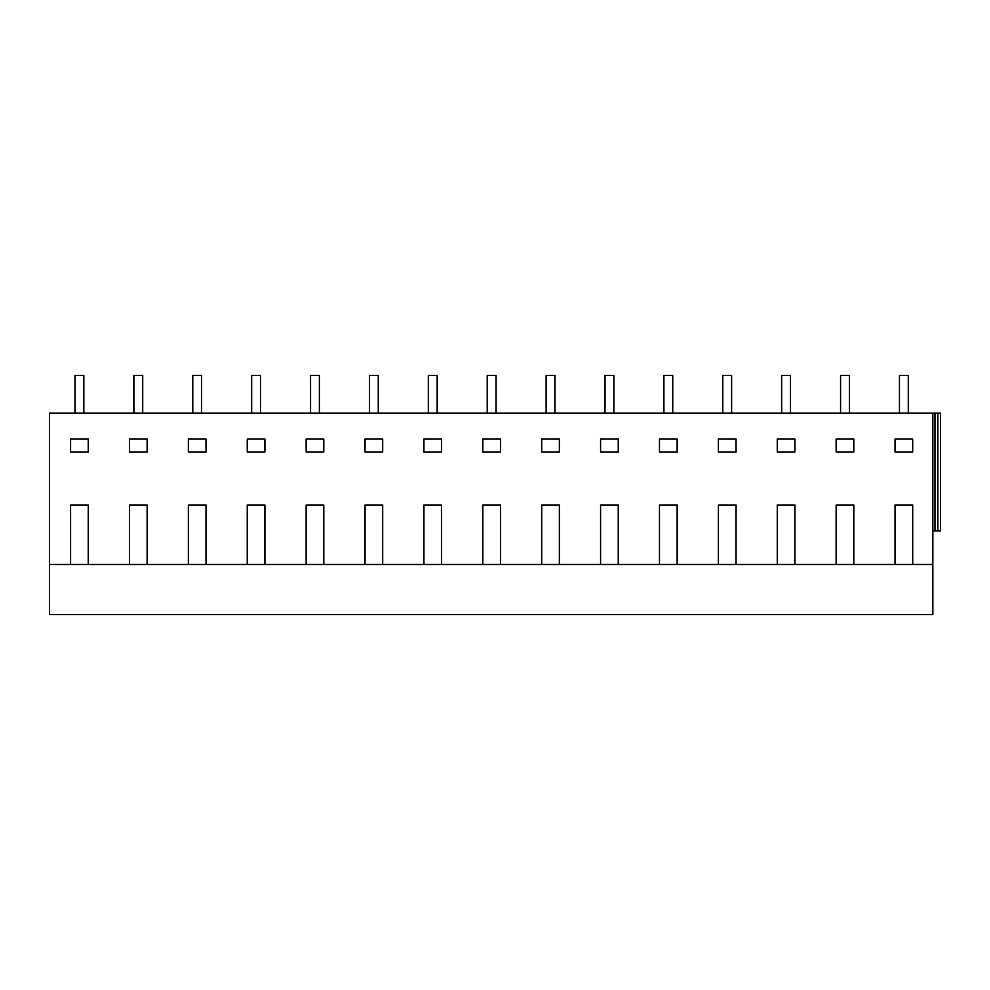 <?xml version="1.0" encoding="UTF-8"?>
<svg xmlns="http://www.w3.org/2000/svg" width="990" height="990" viewBox="0 0 990 990"><rect width="100%" height="100%" fill="white"/><g stroke="black" fill="none" stroke-linecap="round" stroke-linejoin="round"><path stroke-width="1.49" d="M75.005 413.139L75.005 375.457L83.828 375.457L83.828 413.139M133.885 413.139L133.885 375.457L142.721 375.457L142.721 413.139M192.778 413.139L192.778 375.457L201.613 375.457L201.613 413.139M49.5 564.486L932.84 564.486L932.84 614.543L49.5 614.543L49.5 413.139L940.5 413.139L940.5 530.925L932.84 530.925M129.467 564.486L129.467 505.011L147.139 505.011L147.139 564.486M188.36 564.486L188.36 505.011L206.031 505.011L206.031 564.486M247.253 564.486L247.253 505.011L264.924 505.011L264.924 564.486M306.145 564.486L306.145 505.011L323.804 505.011L323.804 564.486M365.025 564.486L365.025 505.011L382.697 505.011L382.697 564.486M423.918 564.486L423.918 505.011L441.589 505.011L441.589 564.486M482.811 564.486L482.811 505.011L500.482 505.011L500.482 564.486M541.703 564.486L541.703 505.011L559.362 505.011L559.362 564.486M600.583 564.486L600.583 505.011L618.255 505.011L618.255 564.486M659.476 564.486L659.476 505.011L677.148 505.011L677.148 564.486M718.369 564.486L718.369 505.011L736.04 505.011L736.04 564.486M777.261 564.486L777.261 505.011L794.921 505.011L794.921 564.486M836.142 564.486L836.142 505.011L853.813 505.011L853.813 564.486M895.034 564.486L895.034 505.011L912.706 505.011L912.706 564.486M932.84 413.139L932.84 564.486M70.587 564.486L70.587 505.011L88.246 505.011L88.246 564.486M777.261 452.009L794.921 452.009L794.921 439.053L777.261 439.053L777.261 452.009M188.36 439.053L206.031 439.053L206.031 452.009L188.36 452.009L188.36 439.053M70.587 439.053L70.587 452.009L88.246 452.009L88.246 439.053L70.587 439.053M600.583 452.009L618.255 452.009L618.255 439.053L600.583 439.053L600.583 452.009M423.918 452.009L441.589 452.009L441.589 439.053L423.918 439.053L423.918 452.009M306.145 439.053L306.145 452.009L323.804 452.009L323.804 439.053L306.145 439.053M147.139 439.053L147.139 452.009L129.467 452.009L129.467 439.053L147.139 439.053M365.025 439.053L365.025 452.009L382.697 452.009L382.697 439.053L365.025 439.053M659.476 439.053L659.476 452.009L677.148 452.009L677.148 439.053L659.476 439.053M718.369 439.053L718.369 452.009L736.04 452.009L736.04 439.053L718.369 439.053M500.482 439.053L500.482 452.009L482.811 452.009L482.811 439.053L500.482 439.053M247.253 439.053L264.924 439.053L264.924 452.009L247.253 452.009L247.253 439.053M541.703 452.009L559.362 452.009L559.362 439.053L541.703 439.053L541.703 452.009M836.142 439.053L853.813 439.053L853.813 452.009L836.142 452.009L836.142 439.053M895.034 439.053L912.706 439.053L912.706 452.009L895.034 452.009L895.034 439.053M129.467 505.011L147.139 505.011M188.36 505.011L206.031 505.011M70.587 505.011L88.246 505.011M251.67 413.139L251.67 375.457L260.506 375.457L260.506 413.139M310.563 413.139L310.563 375.457L319.386 375.457L319.386 413.139M369.443 413.139L369.443 375.457L378.279 375.457L378.279 413.139M306.145 505.011L323.804 505.011M365.025 505.011L382.697 505.011M247.253 505.011L264.924 505.011M428.336 413.139L428.336 375.457L437.172 375.457L437.172 413.139M487.229 413.139L487.229 375.457L496.064 375.457L496.064 413.139M546.121 413.139L546.121 375.457L554.945 375.457L554.945 413.139M482.811 505.011L500.482 505.011M541.703 505.011L559.362 505.011M423.918 505.011L441.589 505.011M605.001 413.139L605.001 375.457L613.837 375.457L613.837 413.139M663.894 413.139L663.894 375.457L672.73 375.457L672.73 413.139M722.787 413.139L722.787 375.457L731.622 375.457L731.622 413.139M659.476 505.011L677.148 505.011M718.369 505.011L736.04 505.011M600.583 505.011L618.255 505.011M781.679 413.139L781.679 375.457L790.503 375.457L790.503 413.139M840.56 413.139L840.56 375.457L849.395 375.457L849.395 413.139M899.452 413.139L899.452 375.457L908.288 375.457L908.288 413.139M934.968 413.139L934.968 530.925M937.877 413.139L937.877 530.925M836.142 505.011L853.813 505.011M895.034 505.011L912.706 505.011M777.261 505.011L794.921 505.011"/></g></svg>
